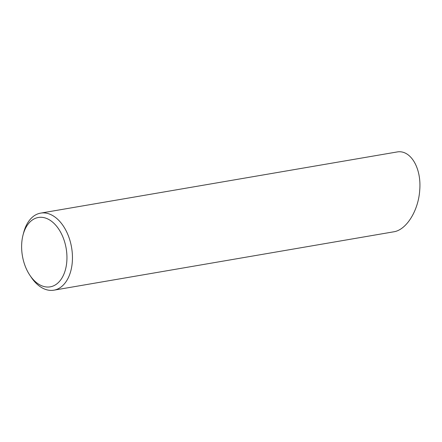 <?xml version="1.0" encoding="UTF-8"?>
<svg xmlns="http://www.w3.org/2000/svg" width="442" height="442" viewBox="0 0 442 442"><rect width="100%" height="100%" fill="white"/><g stroke="black" fill="none" stroke-linecap="round" stroke-linejoin="round"><path stroke-width="0.66" d="M29.984 275.421L31.382 277.493A39.095 24.658 -99.7 0 0 53.891 290.179A39.095 24.658 -99.7 0 0 71.924 249.769A39.095 24.658 -99.7 0 0 40.658 213.116A39.095 24.658 -99.7 0 0 23.669 232.586L23.039 235.006A35.183 22.188 -99.7 0 0 22.1 253.852A35.183 22.188 -99.7 0 0 29.984 275.421A35.183 22.188 -99.7 0 0 56.079 284.433A35.183 22.188 -99.7 0 0 66.471 250.47A35.183 22.188 -99.7 0 0 45.979 218.221A35.183 22.188 -99.7 0 0 23.039 235.006M53.891 290.179L393.706 231.812C406.402 230.017 418.513 210.569 419.734 190.027C421.535 168.579 411.143 150.368 397.933 151.821L40.658 213.116"/></g></svg>
